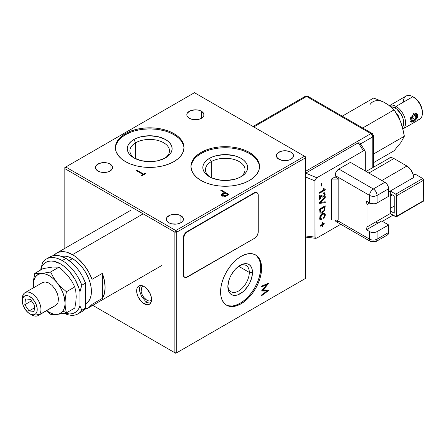 <?xml version="1.0" encoding="UTF-8"?>
<svg xmlns="http://www.w3.org/2000/svg" width="446" height="446" viewBox="0 0 446 446"><rect width="100%" height="100%" fill="white"/><g stroke="black" fill="none" stroke-linecap="round" stroke-linejoin="round"><path stroke-width="0.67" d="M249.303 272.428A15.17 8.758 -60 0 1 242.68 287.692A15.17 8.758 -60 0 1 230.995 291.756A15.17 8.758 -60 0 1 227.878 285.68A15.17 8.758 120 0 0 238.961 290.775A15.17 8.758 120 0 0 249.303 272.428L252.475 272.428A17.411 10.052 -60 0 1 240.16 293.752A17.411 10.052 -60 0 1 227.85 286.644L228.787 280.662L229.924 277.551L231.457 274.513L235.449 269.122L240.16 265.32L242.563 264.21L244.871 263.686L247 263.77L248.868 264.461L250.396 265.727L251.533 267.528L252.235 269.791L252.235 275.338L250.396 281.526L248.868 284.565L244.871 289.95L242.563 292.091L237.763 294.867L235.449 295.391L233.325 295.302L231.457 294.611L229.924 293.345L228.787 291.545L227.85 286.644A17.411 10.052 -60 0 1 240.16 265.32A17.411 10.052 -60 0 1 252.475 272.428L249.303 272.428A15.17 8.758 120 0 0 239.34 265.827A15.17 8.758 -60 0 1 246.159 265.487A15.17 8.758 -60 0 1 249.303 272.428L238.666 266.29L249.303 272.428M226.128 304.919A29.018 16.753 120 0 0 248.316 296.568A29.018 16.753 120 0 0 260.681 267.689L261.612 268.23A29.018 16.753 -60 0 1 248.946 297.432A29.018 16.753 -60 0 1 226.585 305.203A29.018 16.753 -60 0 1 220.575 291.918L220.971 287.073L222.141 281.95L224.037 276.76L226.585 271.698L229.696 266.959L233.241 262.722L237.094 259.148L241.096 256.383L245.099 254.527L248.946 253.651L252.492 253.796L255.603 254.945L258.156 257.063L260.051 260.063L261.217 263.837L261.612 268.23L261.217 273.08L260.051 278.198L258.156 283.388L255.603 288.45L252.492 293.195L248.946 297.432L245.099 301L241.096 303.765L237.094 305.622L233.241 306.497L229.696 306.357L226.585 305.203L224.037 303.085L222.141 300.086L220.971 296.317L220.575 291.918A29.018 16.753 -60 0 1 233.241 262.722A29.018 16.753 -60 0 1 255.603 254.945A29.018 16.753 -60 0 1 261.612 268.23L260.681 267.689A29.018 16.753 120 0 0 255.129 254.688M135.707 142.77A19.786 11.423 180 0 1 157.271 140.295A19.786 11.423 180 0 1 169.48 150.848A19.786 11.423 180 0 1 164.563 158.386A19.786 11.423 0 0 0 163.23 142.514A19.786 11.423 0 0 0 135.707 142.77L133.845 139.542A22.423 12.945 180 0 1 165.555 139.542A22.423 12.945 180 0 1 165.555 157.851L158.28 160.655L154.071 161.391L149.7 161.642L141.12 160.655L133.845 157.851L131.057 155.888L128.983 153.647L127.707 151.222L127.277 148.696L127.707 146.171L128.983 143.74L131.057 141.505L133.845 139.542L137.24 137.931L141.12 136.732L149.7 135.751L158.28 136.732L165.555 139.542L168.343 141.505L170.411 143.74L171.688 146.171L172.123 148.696L171.688 151.222L170.411 153.647L168.343 155.888L165.555 157.851A22.423 12.945 180 0 1 133.845 157.851A22.423 12.945 180 0 1 133.845 139.542L135.707 142.77A19.786 11.423 0 0 0 134.837 158.386A19.786 11.423 180 0 1 129.914 150.848A19.786 11.423 180 0 1 135.707 142.77L135.707 158.809L135.707 142.77M183.975 148.156A34.292 19.797 0 0 0 162.389 130.304A34.292 19.797 0 0 0 125.449 134.698L125.449 133.616A34.292 19.797 180 0 1 162.823 129.329A34.292 19.797 180 0 1 183.992 147.62A34.292 19.797 180 0 1 173.946 161.619A34.292 19.797 180 0 1 136.576 165.906A34.292 19.797 180 0 1 115.408 147.62A34.292 19.797 180 0 1 125.449 133.616L125.449 134.698A34.292 19.797 0 0 0 115.419 148.156M144.103 303.765A10.553 6.093 60 0 1 137.212 294.466A10.553 6.093 60 0 1 138.829 286.014A10.553 6.093 60 0 1 144.103 286.538A10.553 6.093 60 0 1 150.993 295.832A10.553 6.093 60 0 1 149.377 304.289A10.553 6.093 60 0 1 144.103 303.765L146.901 302.148L144.103 303.765L141.248 301.463L137.898 296.356L136.783 292.609L136.783 289.248L137.212 287.876L137.898 286.784L139.96 285.596L142.648 285.864L144.103 286.538L146.957 288.841L150.308 293.947L151.423 297.694L151.423 301.056L150.308 303.52L148.25 304.707L145.558 304.44L144.103 303.765M180.942 215.73L180.942 222.732L180.942 215.73A8.574 4.951 180 0 1 183.451 219.231A8.574 4.951 180 0 1 178.16 223.803A8.574 4.951 180 0 1 168.817 222.732A8.574 4.951 180 0 1 166.308 219.231A8.574 4.951 180 0 1 171.599 214.66A8.574 4.951 180 0 1 180.942 215.73L183.289 218.267L183.289 220.196L182.007 221.98L179.643 223.346L176.549 224.087L171.599 223.803L168.817 222.732L166.47 220.196L166.47 218.267L166.96 217.336L170.116 215.117L174.877 214.281L178.16 214.66L180.942 215.73M110.062 164.039L110.062 171.041L110.062 164.039A8.574 4.951 180 0 1 112.576 167.54A8.574 4.951 180 0 1 107.28 172.111A8.574 4.951 180 0 1 97.936 171.041A8.574 4.951 180 0 1 95.427 167.54A8.574 4.951 180 0 1 100.718 162.968A8.574 4.951 180 0 1 110.062 164.039L111.918 165.644L112.576 167.54L111.918 169.435L108.763 171.654L105.674 172.396L100.718 172.111L97.936 171.041L95.595 168.504L95.427 167.54L96.08 165.644L99.235 163.426L104.002 162.589L107.28 162.968L110.062 164.039M201.458 111.271L201.458 118.274L201.458 111.271A8.574 4.951 180 0 1 203.967 114.773A8.574 4.951 180 0 1 198.676 119.344A8.574 4.951 180 0 1 189.333 118.274A8.574 4.951 180 0 1 186.824 114.773A8.574 4.951 180 0 1 192.115 110.201A8.574 4.951 180 0 1 201.458 111.271L203.805 113.808L203.805 115.737L202.523 117.521L200.159 118.887L197.071 119.628L192.115 119.344L189.333 118.274L186.985 115.737L186.985 113.808L187.476 112.877L190.632 110.658L195.398 109.822L198.676 110.201L201.458 111.271M290.987 152.192L290.987 159.194L290.987 152.192A8.574 4.951 180 0 1 293.501 155.693A8.574 4.951 180 0 1 288.205 160.265A8.574 4.951 180 0 1 278.867 159.194A8.574 4.951 180 0 1 276.353 155.693A8.574 4.951 180 0 1 281.649 151.122A8.574 4.951 180 0 1 290.987 152.192L292.849 153.798L293.501 155.693L292.849 157.589L289.688 159.807L286.6 160.549L281.649 160.265L277.797 158.441L276.52 156.657L276.353 155.693L277.005 153.798L280.166 151.579L283.255 150.837L286.6 150.837L290.987 152.192M259.522 167.005A34.292 19.797 0 0 0 237.93 149.148A34.292 19.797 0 0 0 200.99 153.541L200.99 152.465A34.292 19.797 180 0 1 238.365 148.172A34.292 19.797 180 0 1 259.533 166.464A34.292 19.797 180 0 1 249.487 180.463A34.292 19.797 180 0 1 212.118 184.755A34.292 19.797 180 0 1 190.949 166.464A34.292 19.797 180 0 1 200.99 152.465L200.99 153.541L196.725 156.54M240.104 177.229A19.786 11.423 0 0 0 238.772 161.363A19.786 11.423 0 0 0 211.253 161.619L209.386 158.386A22.423 12.945 180 0 1 241.096 158.386A22.423 12.945 180 0 1 241.096 176.694L241.096 176.694A22.423 12.945 180 0 1 209.386 176.694A22.423 12.945 180 0 1 209.386 158.386L211.253 161.619A19.786 11.423 180 0 1 232.812 159.138A19.786 11.423 180 0 1 245.021 169.692A19.786 11.423 180 0 1 240.104 177.229M211.253 177.659L211.253 161.619L211.253 177.659M269.072 282.954L261.612 286.12L269.072 282.954L262.95 290.156L269.072 290.168L262.454 289.867L262.95 290.156L268.96 282.998M267.015 283.823L266.552 284.364L267.015 283.823M269.072 290.168L261.612 295.731L268.877 290.168M267.561 290.162L266.641 290.837L267.561 290.162M266.981 291.032L261.612 294.957L266.981 291.032L266.05 290.491L266.981 291.032L261.612 291.021L266.981 291.032M266.05 290.491L261.925 290.485L266.05 290.491M261.612 286.12L261.612 286.901L266.992 284.615L261.612 290.848L266.992 284.615L266.212 284.169L266.992 284.615L261.612 286.901L261.612 286.12M136.114 170.534L142.809 174.403L142.809 175.284L142.809 174.403L141.187 175.339L142.809 174.403L136.114 170.534L136.783 170.149L136.783 170.924M141.951 175.78L145.87 173.516L145.106 173.076L145.106 173.962L145.106 173.076L143.484 174.012L143.484 174.899L143.484 174.012L136.783 170.149L143.484 174.012L145.106 173.076L145.87 173.516L141.951 175.78L141.187 175.339M142.809 174.704L143.311 174.994M210.378 177.235A19.786 11.423 180 0 1 205.455 169.692A19.786 11.423 180 0 1 211.253 161.619A19.786 11.423 0 0 0 210.378 177.229M193.558 159.963L191.607 163.676M258.875 163.676L256.924 159.963M253.752 156.54L249.487 153.541L244.291 151.077M238.365 149.248L231.931 148.122L225.241 147.743L218.551 148.122L212.118 149.248M206.191 151.077L200.99 153.541A34.292 19.797 0 0 0 190.96 166.999M241.096 176.694L237.696 178.305L233.821 179.498L225.241 180.485L220.865 180.234L212.781 178.305L209.386 176.694L206.598 174.732L204.524 172.496L203.248 170.065L202.819 167.54L203.248 165.014L204.524 162.584L206.598 160.348L209.386 158.386L212.781 156.775L216.661 155.582L225.241 154.595L233.821 155.582L237.696 156.775L241.096 158.386L243.884 160.348L245.952 162.584L247.229 165.014L247.664 167.54L247.229 170.065L245.952 172.496L243.884 174.732L241.096 176.694M225.67 196.234L228.949 194.478L226.161 196.034L226.15 195.209L226.15 196.039L225.269 196.351L222.353 195.972L225.67 196.234M221.679 195.409L221.835 194.133L224.26 192.544L220.815 190.554L224.26 192.544L224.26 193.413L224.26 192.544L223.725 192.85L223.725 193.715L223.725 192.85L221.946 194.016L221.5 194.874L222.353 195.972L221.913 195.66L221.946 194.016L221.946 195.097L222.587 194.623M223.022 195.582L222.521 194.88L225.024 192.984L227.51 194.423L227.51 195.303L227.51 194.423L226.15 195.209L227.51 194.423L225.024 192.984L222.933 194.233L222.565 195.119L224.316 195.866L226.15 195.209L223.022 195.582L223.022 196.273L223.022 195.582M222.521 194.88L222.526 196.067M228.012 195.013L227.51 194.724M224.756 193.135L224.26 192.845M222.794 194.489L221.651 195.46M222.565 196.195L222.543 195.794M130.645 132.233L125.449 134.698L121.184 137.697M118.017 141.12L116.066 144.833M183.334 144.833L181.383 141.12M178.21 137.697L173.946 134.698L168.75 132.233M162.823 130.405L156.39 129.279L149.7 128.894L143.01 129.279L136.576 130.405M304.512 156.234L194.462 92.696L64.832 167.54L64.832 168.616L65.763 166.999L64.832 167.54L64.832 248.372L64.832 168.616L65.763 166.999L175.813 230.537L304.512 156.234L305.443 157.851L305.443 156.769L304.512 156.234L305.443 157.851L305.443 156.769L194.462 92.696L65.763 166.999L175.813 230.537L304.512 156.234M92.751 305.348L174.877 352.764L174.877 232.154L64.832 168.616L174.877 232.154L176.744 232.154L175.813 230.537L174.877 232.154L176.744 232.154L175.813 230.537L174.877 232.154L174.877 352.764L92.751 305.348L175.813 353.304L174.877 352.764L175.813 353.304L305.443 278.46L175.813 353.304L176.744 352.764L174.877 352.764L176.744 352.764L175.813 353.304L92.751 305.348M305.443 278.46L305.443 157.851L176.744 232.154L176.744 352.764L305.443 278.46L176.744 352.764L176.744 232.154L305.443 157.851L305.443 278.46M220.815 190.554L221.484 190.169L228.949 194.478M249.487 180.463L244.291 182.927L238.365 184.755L231.931 185.882L225.241 186.261L218.551 185.882L212.118 184.755L206.191 182.927L200.99 180.463L196.725 177.463L193.558 174.04L191.607 170.327L190.949 166.464L191.607 162.6L193.558 158.887L196.725 155.464L200.99 152.465L206.191 150.001L212.118 148.172L218.551 147.046L225.241 146.667L231.931 147.046L238.365 148.172L244.291 150.001L249.487 152.465L253.752 155.464L256.924 158.887L258.875 162.6L259.533 166.464L258.875 170.327L256.924 174.04L253.752 177.463L249.487 180.463M173.946 161.619L168.75 164.078L162.823 165.906L156.39 167.038L149.7 167.417L143.01 167.038L136.576 165.906L130.645 164.078L125.449 161.619L121.184 158.614L118.017 155.197L116.066 151.478L115.408 147.62L116.066 143.757L118.017 140.044L121.184 136.621L125.449 133.616L130.645 131.157L136.576 129.329L143.01 128.203L149.7 127.818L156.39 128.203L162.823 129.329L168.75 131.157L173.946 133.616L178.21 136.621L181.383 140.044L183.334 143.757L183.992 147.62L183.334 151.478L181.383 155.197L178.21 158.614L173.946 161.619M261.612 295.731L261.612 294.957M236.157 305.086L240.16 303.23L244.163 300.465L248.015 296.891L251.561 292.654L254.672 287.915L257.219 282.848L259.115 277.657L260.286 272.539L260.681 267.689L260.286 263.296M259.115 259.527L257.219 256.522M228.765 305.817L232.31 305.956M140.696 285.167L139.581 287.631L139.581 290.993L141.627 296.584L145.446 301.145L148.356 302.828L151.043 303.09M146.901 300.264L143.662 297.265L142.057 294.477L141.181 291.55L141.516 287.848L142.781 286.399L143.662 286.07L142.781 286.399L141.516 287.848L141.181 291.55L142.057 294.477L143.662 297.265L145.764 299.478L148.039 300.794L146.901 300.264M151.746 300.074L150.14 301L148.039 300.794L150.14 301L151.746 300.074M29.759 313.783A10.553 6.093 60 0 1 22.3 300.86A10.553 6.093 60 0 1 23.811 296.534L22.54 298.831L22.372 302.087L23.326 305.811L25.26 309.44L27.881 312.417L30.785 314.296L33.539 314.776L35.713 313.8L39.064 314.882L35.713 313.8A10.553 6.093 60 0 1 29.759 313.783L31.627 314.859A13.19 7.615 -120 0 0 39.064 314.882L56.603 304.757L39.064 314.882A13.19 7.615 60 0 1 38.222 315.512A13.19 7.615 60 0 1 30.64 314.229M22.35 299.874A13.19 7.615 60 0 1 24.184 293.301A13.19 7.615 -120 0 0 22.3 298.708L22.3 300.86M23.811 296.534L24.184 293.301L23.811 296.534A10.553 6.093 60 0 1 34.258 300.894A10.553 6.093 60 0 1 35.713 313.8L36.979 311.509L37.152 308.247L36.193 304.523L34.258 300.894L31.638 297.917L28.734 296.044L25.985 295.559L23.811 296.534M25.467 298.937L30.423 299.383L34.721 305.61L34.058 311.397L29.096 310.951L34.465 307.857L29.096 310.951L24.803 304.724L31.46 300.883L24.803 304.724L25.467 298.937L30.423 299.383L34.721 305.61L34.058 311.397L29.096 310.951L24.803 304.724L25.467 298.937M39.064 314.882A13.19 7.615 -120 0 0 37.252 298.748A13.19 7.615 -120 0 0 24.184 293.301A13.19 7.615 60 0 1 25.032 292.671A13.19 7.615 60 0 1 37.748 299.506A13.19 7.615 60 0 1 39.064 314.882M66.432 312.869L74.794 308.047L66.432 312.869L62.892 311.046A22.423 12.945 60 0 1 57.088 314.397L50.576 314.285L46.434 310.767L50.576 314.285L51.942 314.452L57.088 314.397L66.432 312.869L65.4 308.236L65.016 303.118A22.423 12.945 60 0 1 62.892 311.046L66.432 312.869L65.4 308.236L65.016 303.118L64.882 305.432L63.811 309.429L61.743 312.373L58.816 314.062L57.088 314.397L53.264 314.017L49.16 312.272L46.691 310.622A22.423 12.945 60 0 0 57.088 314.397L61.788 313.767M33.5 287.776A22.423 12.945 60 0 1 33.311 284.81L33.439 287.815L33.311 284.81A22.423 12.945 60 0 1 41.238 273.537L34.727 273.426L33.69 279.252L33.311 284.81L33.851 280.383L35.435 276.888L37.955 274.546L41.238 273.537L34.727 273.426L33.405 282.073L33.5 287.776M43.084 268.598L34.727 273.426L43.084 268.598L52.411 267.076L58.939 267.182L50.576 272.01L41.238 273.537A22.423 12.945 60 0 1 57.088 282.686L53.475 277.501L50.576 272.01L41.238 273.537L45.057 273.911L49.16 275.661L53.264 278.65L57.088 282.686L60.372 287.492L62.892 292.738L64.475 298.067L65.016 303.118L65.4 297.554L66.432 291.734L74.794 286.906L75.826 291.528L76.21 296.64L75.826 302.215L74.794 308.047M55.728 305.404L57.239 304.016L57.997 302.527L58.471 298.636L57.528 294.031L55.31 289.421L52.16 285.501L48.553 282.87L45.04 281.928L42.153 282.82M57.088 282.686A22.423 12.945 60 0 1 65.016 303.118L65.4 297.554L66.432 291.734L61.498 287.469L57.088 282.686L53.475 277.501L50.576 272.01L58.939 267.182L63.912 271.48L68.283 276.23L71.923 281.454L74.794 286.906L66.432 291.734L61.498 287.469L57.088 282.686M78.044 313.839L81.774 311.687A31.655 18.275 -120 0 0 85.537 308.091L81.802 310.249L79.94 305.872A29.018 16.753 60 0 1 64.815 313.203L69.749 313.99L72.508 313.61L74.967 312.574L77.058 310.907L78.73 308.654L79.94 305.872L79.94 291.751L78.73 287.57L74.967 279.308L69.749 271.865L63.594 265.978L60.355 263.815L53.96 261.3L50.961 261.016L48.201 261.401L45.743 262.438L43.652 264.104L41.98 266.351L40.77 269.936L40.77 269.133A29.018 16.753 60 0 1 60.355 263.815A29.018 16.753 60 0 1 79.94 291.751L81.802 285.223L85.537 283.071A31.655 18.275 -120 0 0 65.952 258.429L62.217 260.581A31.655 18.275 60 0 1 81.802 285.223A31.655 18.275 -120 0 0 62.217 260.581L65.952 258.429L71.839 262.744L77.32 268.576L79.778 271.932L81.992 275.511L85.537 283.071L85.537 308.091L81.802 310.249A31.655 18.275 60 0 1 78.044 313.839A31.655 18.275 60 0 1 64.213 313.321A31.655 18.275 -120 0 0 81.802 310.249L79.94 305.872L79.94 291.751L81.802 285.223L85.537 283.071L85.537 308.091L81.992 311.559M85.537 303.882L85.866 303.693A26.777 15.459 -120 0 0 89.969 282.24A26.777 15.459 -120 0 0 72.481 258.647L69.169 260.553L72.481 258.647A26.777 15.459 -120 0 0 61.47 256.366L65.233 256.127L68.784 256.929L72.481 258.647L76.171 261.194L79.722 264.489L82.995 268.403L85.866 272.774L88.219 277.445L89.969 282.24L91.045 286.962L91.408 291.433L91.045 295.492L89.969 298.971L88.219 301.736L85.537 303.871M72.481 254.66L143.172 213.846L72.481 254.66A31.655 18.275 60 0 1 92.066 279.302L102.324 273.376L102.324 298.402L104.409 293.557L105.122 287.503L104.409 280.634L102.324 273.376A31.655 18.275 60 0 1 102.324 298.402L92.066 304.323A31.655 18.275 60 0 1 88.302 307.918A31.655 18.275 60 0 1 84.701 309.212L88.52 307.79L92.066 304.323L92.066 279.302L102.324 273.376L102.324 298.402L92.066 304.323L92.066 279.302L88.52 271.742L83.848 264.801L78.368 258.97L75.452 256.606L72.481 254.66L66.588 252.168L63.772 251.667L58.649 252.196L56.436 253.222L53.726 255.564A31.655 18.275 60 0 1 56.653 253.094A31.655 18.275 60 0 1 72.481 254.66M49.907 256.991L52.121 255.965L57.244 255.435L60.059 255.937L65.952 258.429A31.655 18.275 -120 0 0 50.125 256.863L46.395 259.014A31.655 18.275 60 0 1 62.217 260.581A31.655 18.275 -120 0 0 42.632 262.61A31.655 18.275 60 0 1 46.395 259.014M42.632 262.61L40.77 269.133L42.632 262.61M258.256 231.831A5.274 3.044 -60 0 1 254.527 238.292L257.164 235.505L258.184 232.712L258.256 195.214L258.256 231.831M257.164 192.8A5.274 3.044 -60 0 1 258.256 195.214L257.972 193.731L257.164 192.8L255.954 192.566L254.527 193.062A5.274 3.044 -60 0 1 257.164 192.8L256.79 192.583A5.274 3.044 120 0 0 254.153 192.845L254.527 193.062L187.376 231.831L254.527 193.062L254.153 192.845L187.002 231.613L187.376 231.831L185.949 232.979L184.276 235.533L183.646 238.292A5.274 3.044 -60 0 1 187.376 231.831L187.002 231.613A5.274 3.044 120 0 0 183.273 238.075L183.646 238.292L183.646 274.903L183.646 238.292L183.273 238.075L183.273 274.691L184.276 276.938L185.949 277.557L254.527 238.292L187.376 277.061A5.274 3.044 -60 0 1 184.739 277.323A5.274 3.044 -60 0 1 183.646 274.903L183.273 274.691A5.274 3.044 120 0 0 184.365 277.105L184.739 277.323M387.775 104.548L382.752 101.599L373.648 98.042L382.752 101.599L387.942 104.593L394.108 109.855L396.026 112.726L400.809 122.126L403.736 132.601L404.344 136.225L401.835 140.78M401.835 125.12L399.399 118.842L394.108 109.855L390.194 106.254L385.461 103.037A25.06 14.467 -120 0 0 370.119 104.409M399.521 144.069L394.108 150.776L400.809 142.586L404.344 136.225L373.553 153.998L404.344 136.225L402.002 125.543L399.521 119.154M385.461 103.037L383.147 101.878M373.553 162.645L394.108 150.776L373.553 162.645M394.108 109.855L362.704 127.985L394.108 109.855M373.648 98.042L342.244 116.177L373.648 98.042M399.644 119.361A7.911 4.571 -120 0 0 396.812 113.998M417.813 115.804L416.882 115.804L417.813 115.804L417.696 116.64L415.583 119.807L417.372 117.499L417.696 115.04L417.813 115.804M417.372 114.399L417.696 115.04L417.372 114.399M416.592 113.73L416.274 113.591L416.592 113.73M415.594 113.429L414.869 113.435L415.594 113.429M411.101 116.562L410.71 117.471L411.101 116.562M410.415 118.419L410.71 117.471L410.415 118.419M410.164 120.219L410.225 119.355L410.164 120.219M402.81 129.017L419.597 119.327A13.452 7.766 -120 0 0 421.66 108.545A13.452 7.766 -120 0 0 412.868 96.693L396.081 106.382A13.452 7.766 60 0 1 404.834 118.112A13.452 7.766 60 0 1 402.944 128.933A13.452 7.766 -120 0 0 404.834 118.112A13.452 7.766 -120 0 0 396.081 106.382L395.15 107.999A12.137 7.008 60 0 1 402.615 117.337A12.137 7.008 60 0 1 402.504 127.255M410.415 121.513L410.225 120.955L410.415 121.513M411.095 122.087L411.563 122.126L411.095 122.087M412.115 122.02L411.563 122.126L412.115 122.02M422.379 113.167L422.379 112.091A12.137 7.008 -120 0 0 413.799 97.228L412.868 96.693A13.452 7.766 60 0 1 422.379 113.167A13.452 7.766 60 0 1 415.655 119.784M403.357 102.184A13.452 7.766 60 0 1 412.868 96.693L417.082 99.876L419.87 103.634L421.726 107.921L422.379 112.091M390.384 106.917L393.472 107.224L396.823 109.153L401.216 114.405L403.078 118.692L403.73 122.856L403.078 126.274L402.281 127.528M399.856 119.84L398.512 115.966L396.076 113.055M390.908 106.845A12.137 7.008 60 0 1 395.15 107.999L396.081 106.382A13.452 7.766 -120 0 0 389.436 105.669A13.452 7.766 60 0 1 396.081 106.382L412.868 96.693A13.452 7.766 -120 0 0 406.144 96.024L389.352 105.713M413.174 121.853L413.921 121.424A4.22 2.436 -60 0 1 410.939 119.701A4.22 2.436 -60 0 1 413.921 114.527L413.174 113.239L413.921 114.527A4.22 2.436 -60 0 1 416.91 116.25A4.22 2.436 -60 0 1 413.921 121.424L413.174 121.853L413.921 121.424L412.779 121.819L411.441 121.323L410.995 118.993L412.779 115.453L413.921 114.527L415.583 114.154L416.681 115.062L416.681 117.699L415.583 119.885L413.921 121.424M412.845 116.445L414.997 115.202L412.845 116.445L411.769 119.221L412.845 116.445M412.845 120.749L411.769 119.221L412.845 120.749L414.997 119.506L412.845 120.749M412.271 117.928L414.997 119.506L412.271 117.928M414.211 115.653L416.079 116.729L414.997 119.506L416.079 116.729L414.997 115.202L416.079 116.729L414.211 115.653M338.832 219.984L338.832 179.063L331.372 179.063L331.372 219.984L338.832 219.984L338.832 179.063L335.102 176.911L331.372 179.063L338.832 179.063L335.102 176.911L335.102 175.512L369.606 195.432L369.606 202.969A5.274 3.044 0 0 0 377.071 202.969L377.071 195.432A5.274 3.044 180 0 1 369.606 195.432C372.098 196.614 374.584 196.614 377.071 195.432C376.848 192.689 375.604 190.537 373.341 188.97C371.072 190.537 369.829 192.689 369.606 195.432A5.274 3.044 -60 0 1 373.341 188.97L338.832 169.051A5.274 3.044 120 0 0 335.102 175.512L369.606 195.432L369.606 202.969L371.317 203.632L374.367 203.805L377.071 202.969L377.071 195.432L388.633 188.753A5.274 3.044 -120 0 0 384.904 182.291L373.341 188.97L338.832 169.051L350.394 162.372L384.904 182.291L373.341 188.97A5.274 3.044 60 0 1 377.071 195.432L388.633 188.753L388.633 196.296L377.071 202.969L388.633 196.296L388.349 186.941L386.977 184.215L384.904 182.291L350.394 162.372L338.832 169.051L336.758 170.969L335.732 172.753L335.102 176.911L331.372 179.063L331.372 219.984L338.832 219.984M392.458 194.947L390.311 196.184L392.458 194.947M366.428 201.135L369.606 202.969L366.428 201.135A9.494 5.48 60 0 1 366.997 204.586L369.701 203.025L366.997 204.586L366.997 226.986L366.997 204.586L366.428 201.135M366.082 171.426L390.217 157.7L392.642 157.94L393.952 158.547L406.914 166.035L393.952 158.547L368.864 173.031L393.952 158.547A9.494 5.48 -120 0 0 389.202 158.079L388.366 158.77M390.311 193.709L394.231 195.972L394.231 213.199L394.231 195.972L390.311 193.709L390.311 210.941L394.231 213.199L390.311 210.941L390.311 213.523A9.494 5.48 -120 0 1 390.311 213.634L396.382 216.817L396.656 216.215L423.7 200.6L423.427 201.207A1.321 0.764 -120 0 0 423.7 200.6L423.628 179.688L422.769 178.523L415.098 174.096L422.769 178.523L395.719 194.138L390.311 191.016A9.494 5.48 -120 0 1 390.311 191.122L390.311 193.709L390.311 191.122L388.633 192.092L390.311 191.122A9.494 5.48 -120 0 0 390.311 191.016L413.626 177.558L413.091 174.314L410.615 169.452L406.914 166.035L381.826 180.519L406.914 166.035A9.494 5.48 -120 0 1 413.626 177.558L390.311 191.016L395.719 194.138A1.321 0.764 60 0 1 396.656 195.755L423.7 180.139A1.321 0.764 -120 0 0 422.769 178.523L395.719 194.138L396.656 195.755L396.656 216.215L423.7 200.6L423.7 180.139L396.656 195.755L396.656 216.215A1.321 0.764 60 0 1 396.382 216.817A1.321 0.764 60 0 1 395.719 216.756L390.311 213.634A9.494 5.48 -120 0 0 390.311 213.523L366.997 226.986A9.494 5.48 60 0 1 366.428 229.779L381.726 220.948L388.633 224.94L377.071 231.613A5.274 3.044 180 0 1 369.606 231.613L369.606 239.156A5.274 3.044 120 0 0 370.698 241.57A5.274 3.044 -60 0 1 369.606 239.156A5.274 3.044 0 0 0 377.071 239.156A5.274 3.044 60 0 1 375.978 241.57A5.274 3.044 60 0 1 373.341 241.308A5.274 3.044 -60 0 1 370.698 241.57L336.195 221.645A5.274 3.044 120 0 1 335.163 219.984L336.195 221.645M390.311 208.354L394.231 206.091L390.311 208.354M384.904 234.629L386.331 235.126L387.541 234.891A5.274 3.044 -120 0 0 388.633 232.477L377.071 239.156L377.071 231.613L375.359 232.277L372.31 232.45L370.409 231.992L366.428 229.779L366.997 226.986L390.311 213.523L390.311 210.941M415.098 174.096L413.314 175.127L415.098 174.096M396.382 216.817L423.126 201.263M377.071 239.156A5.274 3.044 180 0 1 369.606 239.156L336.407 219.984L369.606 239.156L369.606 231.613L366.428 229.779L381.726 220.948L388.633 224.94L388.633 232.477L377.071 239.156L377.071 231.613L388.633 224.94L388.561 233.275L387.541 234.891L375.978 241.57A5.274 3.044 -120 0 0 377.071 239.156M377.489 222.816L375.577 222.03M319.62 193.218L325.218 189.99L325.218 189.455L323.818 188.48L323.155 188.859L323.98 189.873L319.62 192.393L319.62 193.218L325.218 189.99L325.028 189.444M319.62 193.006L325.028 189.885L319.62 193.006M324.588 189.266L323.629 188.368M320.568 202.272L325.218 197.528L325.218 196.541L319.62 202.378L319.62 203.365L325.218 202.74L325.218 201.754L320.3 202.478L325.218 197.528L325.028 196.736M319.62 203.237L325.028 202.635L325.028 201.776M321.02 201.492L325.028 197.422L321.02 201.492M320.195 217.748L322.464 214.442L320.195 217.748L321.326 215.29L323.774 213.996L324.632 214.983L324.426 216.254L323.489 217.492L323.662 218.306L324.008 217.966L325.262 215.312L324.577 213.188L322.185 213.701L319.994 216.143L319.665 219.053L320.05 219.638L321.41 219.772L321.594 218.752L320.479 218.657L320.195 217.748M321.376 218.819L321.226 219.666L319.866 219.532M324.281 213.021L324.989 213.913L325.05 215.429L323.473 218.2M324.638 213.277L324.9 213.673M324.298 214.303L323.595 213.885L322.67 214.13L320.724 215.647L320.011 217.776L320.763 218.752M324.487 213.138L325.29 214.877L325.084 213.779L324.465 213.132L322.458 213.534M372.778 136.85L372.778 167.562L372.778 136.85A2.637 1.522 -120 0 0 370.916 133.622L305.443 171.42L370.916 133.622L372.778 136.85L373.553 135.774A2.637 1.522 180 0 1 372.778 136.85L360.563 143.902L372.778 136.85M253.005 126.497L305.242 96.336L307.885 96.336L372.232 133.488L370.916 133.622L306.564 96.464A2.637 1.522 -120 0 0 305.242 96.336A2.637 1.522 60 0 1 306.564 96.464A2.637 1.522 -60 0 1 307.885 96.336A2.637 1.522 120 0 0 306.564 96.464L253.78 126.943L306.564 96.464L370.916 133.622A2.637 1.522 -60 0 1 372.232 133.488A2.637 1.522 -60 0 1 372.778 134.698A2.637 1.522 180 0 1 373.553 135.774L373.553 167.116M360.574 144.437L359.961 143.133L358.277 142.787L363.451 150.848L364.778 150.681L365.319 151.83L365.319 170.985L365.319 151.83L364.778 150.681L365.179 151.116M316.103 238.337L315.5 238.248L316.822 238.075L340.738 224.271L316.822 238.075L315.5 238.248L315.099 237.813L314.96 180.903L305.443 176.923L314.96 180.903L315.5 179.13L316.822 177.77L305.733 173.126L358.277 142.787L305.733 173.126L316.822 177.77L363.451 150.848L358.277 142.787L359.727 142.965M305.56 173.254L305.293 173.667M315.5 238.248L314.96 237.099L305.443 235.956L314.96 237.099L314.96 180.903L315.5 179.13L316.822 177.77L363.451 150.848L364.778 150.681M324.214 223.29L322.703 224.16L322.703 222.42L322.062 222.794L322.062 224.533L320.551 225.403L320.551 226.15L322.062 225.28L322.062 227.02L322.703 226.646L322.519 224.801L322.703 226.646L322.703 224.907L324.214 224.037L324.214 223.29L322.519 224.054L322.519 222.526M324.025 223.396L324.025 223.931L322.519 224.801L322.519 226.54L322.062 226.802M321.873 225.386L320.551 225.932M322.447 212.709L324.549 210.272L322.263 212.603L323.696 211.778L324.872 210.088L325.218 205.812L319.62 209.04L320.011 212.948L321.103 213.233L322.447 212.709M319.999 212.987L321.717 212.887L324.075 211.025L324.95 209.102L325.028 205.918M320.568 212.14L320.144 211.582L320.077 209.475L324.381 207.206M321.861 196.825L323.127 196.987L324.398 195.956L325.011 194.328L324.632 192.733L325.218 194.049L324.822 192.839L323.64 192.889L323.567 193.759L324.309 193.675L324.571 194.406L323.584 196.145L322.804 196.184L320.808 194.947L319.62 195.125L319.62 199.351L320.339 198.938L320.339 195.777L322.659 197.154L323.673 196.931L324.582 196.062L325.212 194.239L324.738 192.784L323.64 192.889L323.567 193.759M319.62 199.133L320.15 198.827L320.15 195.666L320.59 195.878M323.484 193.597L324.242 193.687M322.38 195.972L321.02 195.008M321.271 183.735L321.271 186.138L321.917 185.765L321.917 183.362L321.271 183.735L321.271 186.138M319.62 195.125L319.62 199.351M325.218 205.812L319.62 209.04M325.218 201.754L321.204 202.306M323.98 189.873L319.62 192.393M336.758 221.857L338.832 221.383M324.571 207.095L324.493 209.391L323.874 210.618L321.979 212.045L320.602 212.173L320.267 209.581L324.571 207.095M38.222 315.512L55.783 305.371M25.032 292.671L42.599 282.524M56.653 253.094L130.327 210.557M88.302 307.918L161.982 265.381M412.868 96.693L413.799 97.228M416.91 115.391L416.91 116.25M382.367 221.322L392.998 215.184M375.978 241.57L370.698 241.57M360.34 143.556L365.107 150.988M305.142 237.06L315.813 238.342M372.232 133.488L373.553 135.774"/></g></svg>
